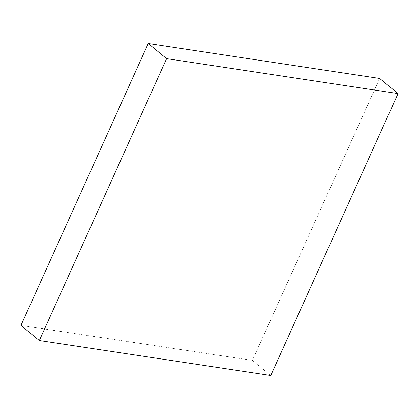 <?xml version="1.0" encoding="UTF-8"?>
<svg xmlns="http://www.w3.org/2000/svg" width="419" height="419" viewBox="0 0 419 419"><rect width="100%" height="100%" fill="white"/><g stroke="black" fill="none" stroke-linecap="round" stroke-linejoin="round"><path stroke-width="0.31" stroke-dasharray="2.1 1.57" d="M270.768 375.487L252.385 360.366L20.95 325.416L252.385 360.366L270.768 375.487M379.666 78.468L252.385 360.366L379.666 78.468"/><path stroke-width="0.63" d="M148.232 43.513L166.615 58.634L39.334 340.532L20.95 325.416L148.232 43.513L379.666 78.468L398.05 93.584L379.666 78.468L148.232 43.513L166.615 58.634L398.05 93.584L166.615 58.634L39.334 340.532L270.768 375.487L398.05 93.584L270.768 375.487L39.334 340.532L20.95 325.416L148.232 43.513"/></g></svg>

